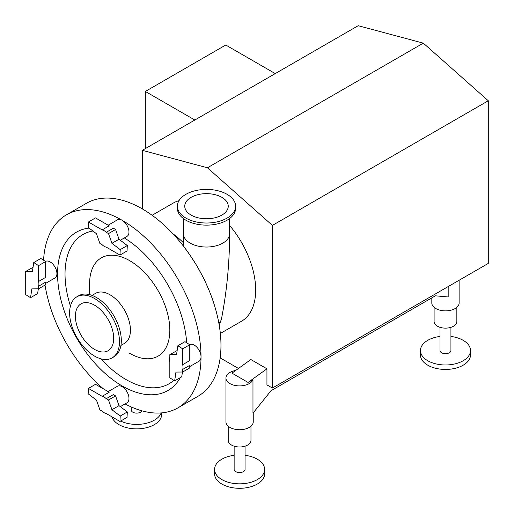 <?xml version="1.0" encoding="UTF-8"?>
<svg xmlns="http://www.w3.org/2000/svg" width="514" height="514" viewBox="0 0 514 514"><rect width="100%" height="100%" fill="white"/><g stroke="black" fill="none" stroke-linecap="round" stroke-linejoin="round"><path stroke-width="0.77" d="M88.434 221.99L95.508 217.904L109.219 225.819L102.145 229.906L88.434 221.99L88.177 227.419L96.471 233.716L99.896 243.469L102.145 244.76A9.554 5.513 60 0 0 106.263 247.144L119.968 255.06L127.048 250.973L127.299 245.544L119.01 239.241L115.579 229.495L113.337 228.197L106.263 232.283L108.505 233.581L115.579 229.495M119.968 255.06L120.225 249.631L111.936 243.328L108.505 233.581M111.936 243.328L119.01 239.241M120.225 249.631L127.299 245.544M108.158 225.209L117.436 219.851A9.554 5.513 60 0 1 122.216 220.326A9.554 5.513 60 0 1 128.969 232.026A9.554 5.513 60 0 1 126.99 236.395L120.327 240.244M102.145 229.906A9.554 5.513 60 0 1 106.263 232.283M38.576 265.635L45.656 261.549L45.656 277.374L38.576 281.46L38.576 265.635L33.751 262.558L32.44 271.366L25.713 271.443L25.713 274.033A9.554 5.513 60 0 0 25.713 278.794L25.713 294.618L30.538 297.696L31.849 288.887L38.576 288.81L45.656 284.724L45.656 282.135L38.576 286.221L38.576 288.81M33.037 267.357L25.713 271.443M45.656 261.549L40.831 258.471L33.751 262.558M30.538 297.696L37.612 293.61L38.332 288.81M45.45 261.414A9.554 5.513 60 0 1 50.16 261.928A9.554 5.513 60 0 1 56.399 270.345A9.554 5.513 60 0 1 54.934 277.997L45.656 283.355M38.576 281.46A9.554 5.513 60 0 1 38.576 286.221M88.434 388.398L95.508 384.311L109.219 392.227L102.145 396.313L88.434 388.398L88.177 393.827L96.471 400.13L99.896 409.876L102.145 411.174A9.554 5.513 60 0 0 106.263 413.552L119.968 421.467L120.225 416.038L111.936 409.735L108.505 399.988L115.579 395.902L113.337 394.604L106.263 398.691L108.505 399.988M111.936 409.735L119.01 405.649L115.579 395.902M119.968 421.467L127.048 417.381L127.299 411.952L119.01 405.649M120.225 416.038L127.299 411.952M108.158 391.617L117.436 386.258A9.554 5.513 60 0 1 126.99 391.771A9.554 5.513 60 0 1 126.99 402.803L120.327 406.651M102.145 396.313A9.554 5.513 60 0 1 106.263 398.691M189.563 344.618A9.554 5.513 60 0 1 196.901 347.258A9.554 5.513 60 0 1 201.025 356.832A9.554 5.513 60 0 1 199.047 361.201L189.769 366.559M43.561 260.206A111.454 64.353 60 0 1 66.486 214.801A111.454 64.353 60 0 1 122.216 220.326A111.454 64.353 60 0 1 201.025 356.832A111.454 64.353 60 0 1 177.947 407.853A111.454 64.353 60 0 1 125.063 403.92M103.513 388.931A111.454 64.353 60 0 1 45.02 285.09M180.318 377.629A91.441 52.794 60 0 1 122.216 385.988A91.441 52.794 60 0 1 59.887 295.197A91.441 52.794 60 0 1 89.063 228.087M124.337 237.931A91.441 52.794 60 0 1 186.678 342.78M183.023 371.821A91.441 52.794 60 0 1 182.155 373.929M182.695 348.833L189.769 344.746L189.769 360.577L182.695 364.664L182.695 348.833L177.863 345.755L176.553 354.57L169.826 354.647L177.15 350.554M189.769 367.928L189.769 365.338L182.695 369.425L182.695 372.014L189.769 367.928M169.826 354.647L169.826 357.236A9.554 5.513 60 0 0 169.826 361.991L169.826 377.822L174.651 380.9L181.725 376.813L182.444 372.014M174.651 380.9L175.961 372.085L182.695 372.014M189.769 344.746L184.944 341.669L177.863 345.755M182.695 364.664A9.554 5.513 60 0 1 182.695 369.425M220.159 357.885L238.47 368.454M448.182 286.568L448.182 296.957L435.39 295.813L271.039 390.698L252.972 413.172L252.972 379.583L248.05 382.429L231.968 373.138L250.858 359.53L266.939 368.821L266.939 384.89L272.407 388.051L272.407 225.402L207.431 167.782L142.32 150.339L142.32 208.902M152.105 215.276L173.308 203.036A68.24 39.398 60 0 1 178.988 200.698M229.604 225.453A68.24 39.398 60 0 1 241.548 321.224L220.339 333.47M272.407 388.051L488.287 263.412L488.287 100.763L272.407 225.402M234.14 455.301A25.019 14.443 0 0 0 214.576 469.398L214.576 473.857A25.019 14.443 0 0 0 239.595 488.3A25.019 14.443 0 0 0 264.62 473.857L264.62 469.398A25.019 14.443 0 0 0 257.289 459.182A25.019 14.443 0 0 0 245.056 455.301M214.576 469.398A25.019 14.443 0 0 0 239.595 483.841A25.019 14.443 0 0 0 264.62 469.398M234.14 446.184L234.14 469.398A5.461 3.155 0 0 0 239.595 472.546A5.461 3.155 0 0 0 245.056 469.398L245.056 446.184M228.222 426.209L228.222 440.421A11.372 6.566 0 0 0 239.595 446.987A11.372 6.566 0 0 0 250.973 440.421L250.973 426.209M248.05 382.429L266.939 368.821M459.118 280.252L459.118 302.99A13.647 7.877 180 0 1 450.694 310.27A13.647 7.877 180 0 1 435.821 308.561A13.647 7.877 180 0 1 431.824 302.99L431.824 297.869M275.247 73.592L225.762 45.02L145.346 91.453L145.346 148.591M194.832 120.019L145.346 91.453M142.32 150.339L358.2 25.7L423.311 43.144L488.287 100.763M207.431 167.782L423.311 43.144M66.486 214.801L86.429 203.287A111.454 64.353 60 0 1 183.594 246.322A111.454 64.353 60 0 1 209.198 290.673L204.399 279.68L197.055 266.104L190.276 255.503L184.16 247.054M235.611 206.21L235.611 208.324A29.118 16.808 180 0 1 206.493 225.132A29.118 16.808 180 0 1 177.381 208.324L177.381 206.21A29.118 16.808 180 0 1 185.907 194.324A29.118 16.808 180 0 1 217.64 190.675A29.118 16.808 180 0 1 235.611 206.21A29.118 16.808 180 0 1 206.493 223.018A29.118 16.808 180 0 1 177.381 206.21M191.118 197.331A21.749 12.554 180 0 1 214.82 194.607A21.749 12.554 180 0 1 228.242 206.21A21.749 12.554 180 0 1 206.493 218.765A21.749 12.554 180 0 1 184.751 206.21A21.749 12.554 180 0 1 191.118 197.331M172.871 233.735A68.24 39.398 60 0 1 183.479 242.833M209.198 290.673A111.454 64.353 60 0 1 197.89 396.339L177.947 407.853M76.92 296.764L78.758 295.711A35.254 20.354 60 0 1 114.012 316.065A35.254 20.354 60 0 1 114.012 356.774L112.18 357.834A35.254 20.354 60 0 1 94.55 356.086A35.254 20.354 60 0 1 71.517 325.015A35.254 20.354 60 0 1 76.92 296.764A35.254 20.354 60 0 1 112.18 317.119A35.254 20.354 60 0 1 112.18 357.834M92.045 295.389L95.572 293.353A28.887 16.679 60 0 1 124.459 310.032A28.887 16.679 60 0 1 124.459 343.391L120.938 345.421M89.59 294.618L89.59 283.844A56.739 32.755 60 0 1 129.708 260.675A56.739 32.755 60 0 1 169.826 330.168A56.739 32.755 60 0 1 129.708 353.33L129.599 353.266M173.79 380.354A86.159 49.742 60 0 1 125.949 379.518A86.159 49.742 60 0 1 100.866 358.791M70.431 306.087A86.159 49.742 60 0 1 92.886 230.998M94.55 349.398A27.069 15.626 60 0 1 76.869 325.548A27.069 15.626 60 0 1 81.019 303.858A27.069 15.626 60 0 1 108.088 319.483A27.069 15.626 60 0 1 108.088 350.741A27.069 15.626 60 0 1 94.55 349.398M252.972 379.583A13.647 7.877 180 0 1 243.54 385.564A13.647 7.877 180 0 1 229.944 383.592A13.647 7.877 180 0 1 225.948 378.021A13.647 7.877 180 0 1 235.669 370.478M253.248 412.832L253.248 421.853A13.647 7.877 180 0 1 244.818 429.132A13.647 7.877 180 0 1 229.944 427.423A13.647 7.877 180 0 1 225.948 421.853L225.948 378.021M434.099 307.346L434.099 321.565A11.372 6.566 0 0 0 445.471 328.131A11.372 6.566 0 0 0 456.843 321.565L456.843 307.346M440.016 327.322L440.016 350.535A5.461 3.155 0 0 0 445.471 353.69A5.461 3.155 0 0 0 450.932 350.535L450.932 327.322M440.016 336.439A25.019 14.443 0 0 0 420.452 350.535A25.019 14.443 0 0 0 445.471 364.979A25.019 14.443 0 0 0 470.496 350.535A25.019 14.443 0 0 0 463.165 340.319A25.019 14.443 0 0 0 450.932 336.439M420.452 350.535L420.452 354.994A25.019 14.443 0 0 0 445.471 369.438A25.019 14.443 0 0 0 470.496 354.994L470.496 350.535M161.679 412.883L161.679 414.425A25.019 14.443 180 0 1 138.78 428.817A25.019 14.443 180 0 1 111.994 416.86M161.145 412.928A25.019 14.443 180 0 1 120.655 421.069M141.915 410.814A5.461 3.155 180 0 1 135.914 413.089A5.461 3.155 180 0 1 131.198 409.966L131.198 406.927M219.215 325.182L221.47 318.995C226.88 290.982 229.591 262.551 229.604 233.697A23.111 13.345 180 0 1 215.34 246.02A23.111 13.345 180 0 1 190.154 243.128A23.111 13.345 180 0 1 183.389 233.697L183.562 246.309M221.47 318.995A15.067 8.699 180 0 1 218.835 323.023M183.389 218.546L183.389 233.697M229.604 218.546L229.604 233.697M184.314 247.253L183.594 246.322"/></g></svg>
